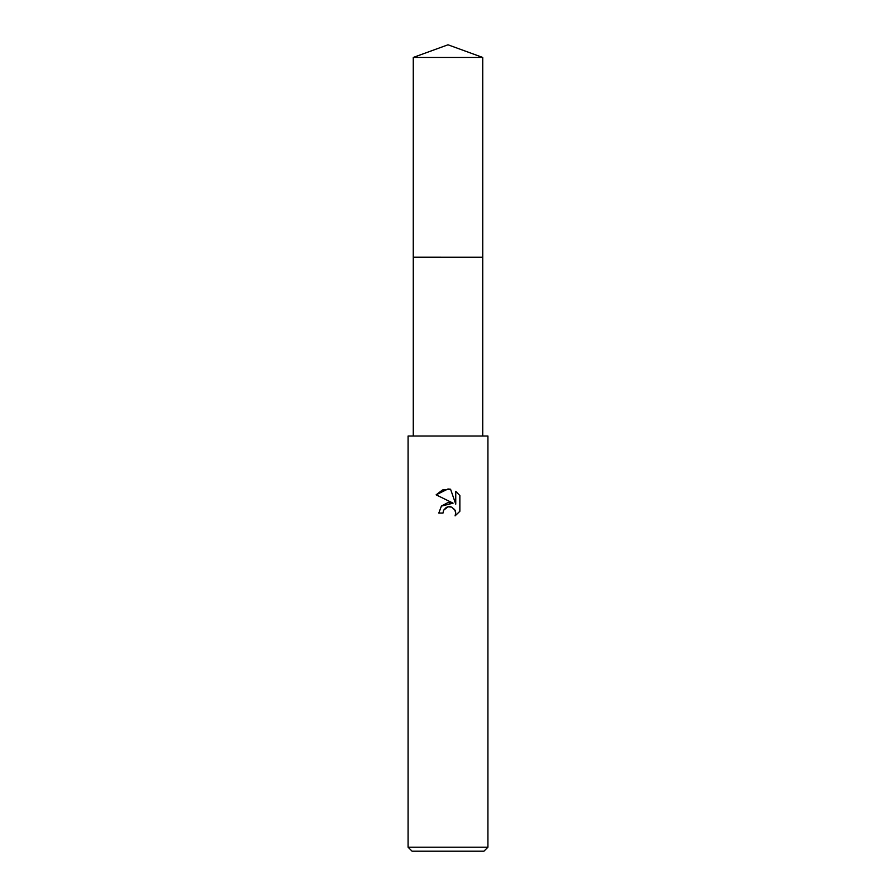 <?xml version="1.0" encoding="UTF-8"?>
<svg xmlns="http://www.w3.org/2000/svg" width="896" height="896" viewBox="0 0 896 896"><rect width="100%" height="100%" fill="white"/><g stroke="black" fill="none" stroke-linecap="round" stroke-linejoin="round"><path stroke-width="1.34" d="M413.269 436.027L413.269 257.186L482.731 257.186L413.258 257.174L413.269 57.445L448 44.8L482.731 57.445L482.742 257.174M448 506.789L443.688 510.16L443.016 513.05L438.816 513.05L441.414 506.061L448 502.555L453.085 503.171L436.139 494.827L448 488.981L450.576 489.25L455.75 504.157L455.75 491.389L459.861 495.544L459.861 511.291L455.09 515.861L455.762 513.016L455.28 510.574L451.83 507.125L448 506.789L450.363 506.71M448 847.213L487.917 847.213L487.917 436.027L408.083 436.027L408.083 847.213L448 847.213M408.083 847.213L412.07 851.2L483.93 851.2L487.917 847.213M443.016 513.05L443.442 510.72M454.552 509.264L455.762 513.016L455.09 515.861L459.861 511.291M453.085 503.171L441.37 506.106M443.688 510.16L446.275 507.45M446.947 507.114L447.843 506.822M459.861 495.544L455.75 491.389M450.576 489.25L442.512 489.955L436.139 494.827M413.269 57.445L482.731 57.445M482.731 257.186L482.731 436.027"/></g></svg>
